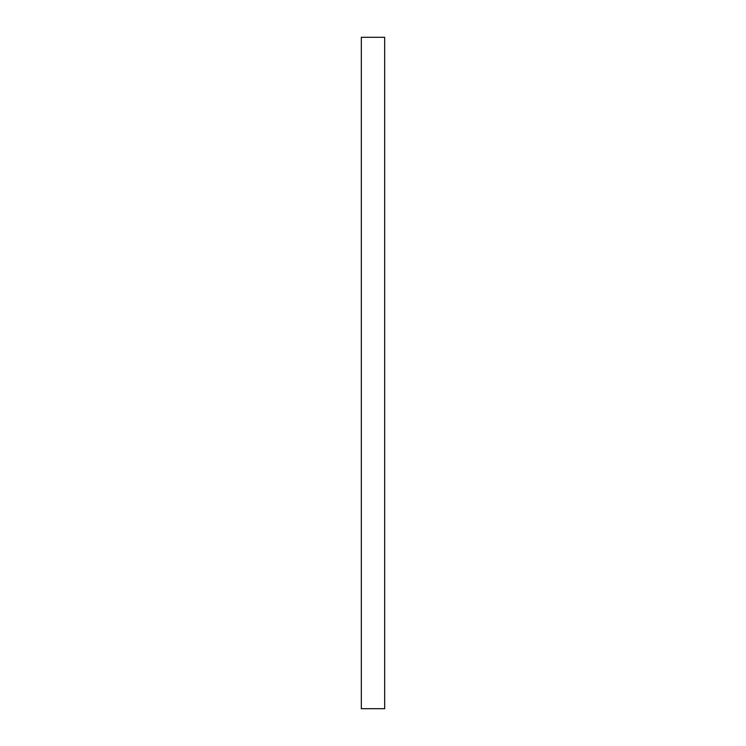 <?xml version="1.0" encoding="UTF-8"?>
<svg xmlns="http://www.w3.org/2000/svg" width="746" height="746" viewBox="0 0 746 746"><rect width="100%" height="100%" fill="white"/><g stroke="black" fill="none" stroke-linecap="round" stroke-linejoin="round"><path stroke-width="1.12" d="M384.675 37.3L384.675 708.7L361.325 708.7L361.325 37.3L384.675 37.3"/></g></svg>
